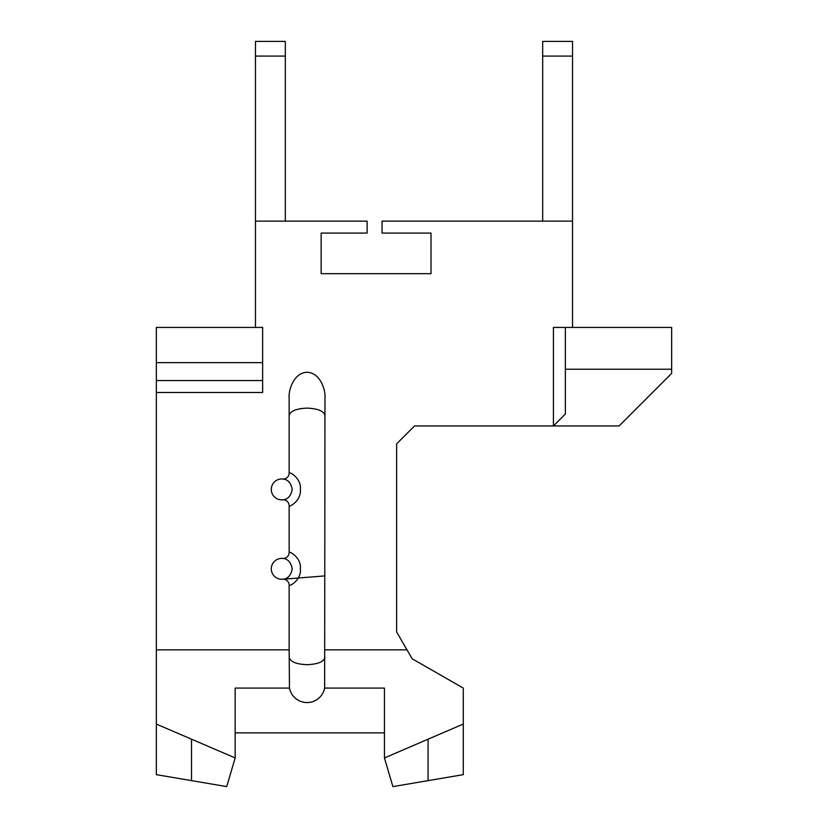 <?xml version="1.0" encoding="UTF-8"?>
<svg xmlns="http://www.w3.org/2000/svg" width="828" height="828" viewBox="0 0 828 828"><rect width="100%" height="100%" fill="white"/><g stroke="black" fill="none" stroke-linecap="round" stroke-linejoin="round"><path stroke-width="1.24" d="M282.648 579.238C281.209 579 290.162 580.749 292.191 568.836C290.121 556.861 281.209 558.683 282.648 558.424A10.453 10.453 0 0 0 271.294 568.836A10.453 10.453 0 0 0 282.648 579.238A5.972 5.972 0 0 1 289.148 585.189L289.148 649.856L156.347 649.856L156.347 392.503L262.631 392.503L262.631 380.559L156.347 380.559L156.347 392.503M282.648 499.822C281.209 499.584 290.162 501.333 292.191 489.42C290.121 477.445 281.209 479.267 282.648 479.008A10.453 10.453 0 0 0 271.294 489.42A10.453 10.453 0 0 0 282.648 499.822A5.972 5.972 0 0 1 289.148 505.773L289.148 552.473C288.672 550.723 301.454 557.12 300.388 568.815C301.475 580.5 288.682 586.948 289.148 585.189M289.148 657.277C290.286 661.758 296.258 664.232 307.053 664.698C317.859 664.232 323.831 661.758 324.969 657.277M289.148 415.532C290.286 411.061 296.258 408.587 307.053 408.121C317.859 408.587 323.831 411.061 324.969 415.532M572.531 327.422L572.531 221.128L382.05 221.128L382.05 233.072L431.015 233.072L431.015 273.675L321.15 273.675L321.15 233.072L367.125 233.072L367.125 221.128L255.469 221.128L255.469 327.422M282.648 558.424A5.972 5.972 0 0 0 289.148 552.473M282.648 479.008A5.972 5.972 0 0 0 289.148 473.057C288.672 471.308 301.454 477.704 300.388 489.4C301.475 501.085 288.682 507.533 289.148 505.773M235.162 757.941L226.706 786.6L156.347 774.656L156.347 724.076L235.162 757.941L235.162 688.078L289.469 688.078A17.916 17.916 0 0 0 324.638 688.078L324.969 397.626C325.694 390.216 320.312 372.631 307.053 372.289C293.795 372.631 288.423 390.216 289.148 397.626L289.148 473.057M324.969 649.856L407.003 649.856L396.622 631.95L396.622 443.86L414.538 425.944L553.425 425.944L553.425 327.422L671.653 327.422L671.653 373.397L619.106 425.944L553.425 425.944L565.369 414L565.369 369.216L671.653 369.216M324.638 688.078L384.44 688.078L384.44 757.941L392.896 786.6L463.266 774.656L463.266 688.078L412.168 658.767L407.003 649.856M156.347 362.643L156.347 327.422L262.631 327.422L262.631 362.643L156.347 362.643L156.347 380.559M156.347 724.076L156.347 649.856M285.318 221.128L285.318 41.4L255.469 41.4L255.469 221.128M262.631 362.643L262.631 380.559M191.527 739.187L191.527 780.628M289.148 649.856L289.469 688.078M235.162 732.863L384.44 732.863M384.44 757.941L463.266 724.076M428.076 739.187L428.076 780.628M565.369 327.422L565.369 369.216M572.531 221.128L572.531 41.4L542.682 41.4L542.682 221.128M572.531 56.087L542.682 56.087M285.318 56.087L255.469 56.087M282.721 579.238L324.969 575.905L282.7 579.238"/></g></svg>
